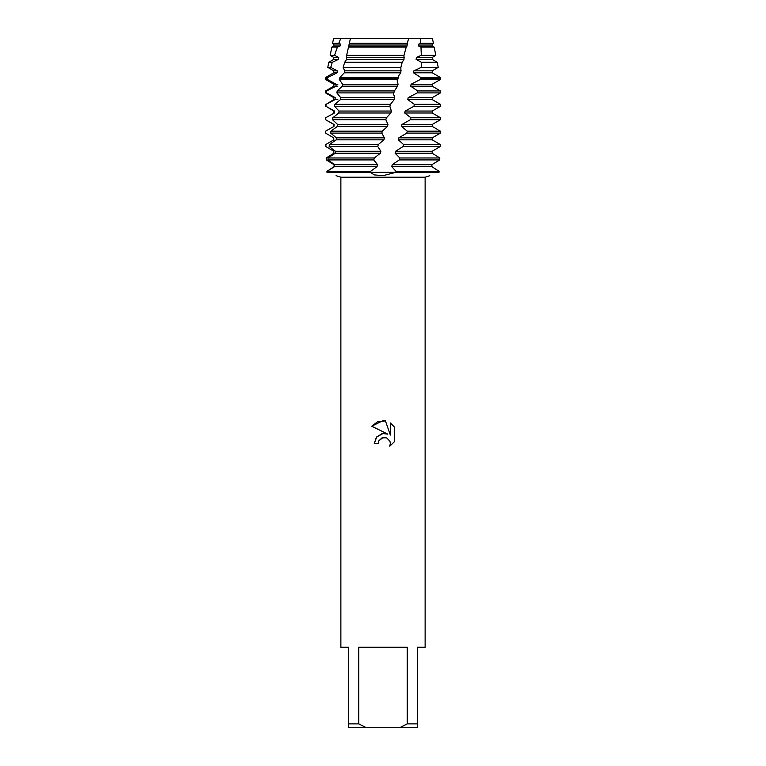 <?xml version="1.0" encoding="UTF-8"?>
<svg xmlns="http://www.w3.org/2000/svg" width="766" height="766" viewBox="0 0 766 766"><rect width="100%" height="100%" fill="white"/><g stroke="black" fill="none" stroke-linecap="round" stroke-linejoin="round"><path stroke-width="1.15" d="M408.862 38.501L432.407 38.3L433.412 43.336L432.225 44.026L432.225 45.979L434.169 47.099L420.974 47.099L421.319 55.353L435.816 55.353L432.225 57.431L432.225 59.384L437.195 62.257L421.357 62.257L421.243 67.37L438.219 67.37L432.225 70.836L432.225 72.789L440.23 77.414L420.668 77.414L420.352 79.492L440.45 79.492L432.225 84.241L432.225 86.194L440.45 90.943L417.671 90.943L417.202 92.897L440.45 92.897L432.225 97.646L432.225 99.599L440.45 104.348L414.377 104.348L413.879 106.302L440.45 106.302L432.225 111.051L432.225 113.004L440.45 117.753L410.911 117.753L410.394 119.707L440.45 119.707L432.225 124.456L432.225 126.409L437.645 129.54M349.526 43.336L407.244 43.336L408.709 38.3L350.464 38.3L346.653 55.353L346.548 59.442L344.71 62.257L343.158 67.37L344.643 70.836L344.327 72.789L339.913 77.414L339.348 79.492L342.574 84.241L342.287 86.194L337.193 90.943L336.839 92.897L340.707 97.646L340.449 99.599L334.876 104.348L334.55 106.302L339.032 111.051L338.811 113.004L332.789 117.753L332.501 119.707L337.586 124.456L337.394 126.409L330.941 131.158L330.692 133.112L336.37 137.861L336.217 139.814L329.37 144.563L329.16 146.517L335.403 151.266L335.288 153.219L328.078 157.968L327.905 159.922L334.656 164.671L334.56 166.624L327.044 171.373L326.986 172.35C339.242 176.764 339.242 176.764 326.986 172.35L326.919 171.373L334.129 166.624L334.081 164.671L326.297 159.922L326.201 157.968L333.842 153.219L333.823 151.266L325.789 146.517L325.741 144.563L333.775 139.814L333.775 137.861L325.56 133.112L325.55 131.158L333.976 126.409L334.024 124.456L325.617 119.707L325.655 117.753L334.407 113.004L334.493 111.051L325.962 106.302L326.038 104.348L335.077 99.599L335.192 97.646L326.584 92.897L326.699 90.943L335.977 86.194L336.13 84.241L327.484 79.492L327.561 78.515L327.867 77.414L337.117 72.789L337.299 70.836L330.749 67.37L332.31 62.257L338.476 59.384L338.696 57.431L334.531 55.353L337.394 47.099L340.066 45.979L340.315 44.026L338.802 43.336L340.813 38.3L333.593 38.3L409.015 38.645M378.26 443.524L374.277 443.524L376.748 436.879L383 433.556L387.826 434.14L371.73 426.212L383 420.658L385.442 420.917L390.363 435.069L390.363 422.947L394.27 426.901L394.27 441.858L389.731 446.195L390.373 443.485L389.913 441.168L386.639 437.893L383 437.577L378.902 440.776L378.26 443.524L378.672 441.302M407.225 723.87L399.699 727.7L366.301 727.7L358.775 723.87L358.775 647.27L407.225 647.27L407.225 723.87L417.47 723.87L417.47 647.27L425.13 647.27L425.13 177.214L429.803 175.72M336.044 175.682L340.87 177.214L425.13 177.214M439.014 172.35C426.758 176.764 426.758 176.764 439.014 172.35C426.758 176.764 426.758 176.764 439.014 172.35L439.081 171.373L431.871 166.624L431.919 164.671L439.703 159.922L439.799 157.968L432.158 153.219L432.177 151.266L440.211 146.517L440.259 144.563L403.596 144.563L403.05 146.517L395.572 151.266L395.103 153.219L399.842 157.968L399.287 159.922L392.259 164.671L391.761 166.624L396.032 171.373L395.754 172.35L439.014 172.35L395.754 172.35L383 175.682L374.344 174.887L370.246 172.35L395.754 172.35L370.246 172.35L370.514 171.373L377.054 166.624L377.523 164.671L373.779 159.922L374.344 157.968L380.386 153.219L380.894 151.266L377.734 146.517L378.366 144.487L383.91 139.814L384.427 137.861L381.784 133.112L382.378 131.158L387.443 126.409L387.95 124.456L385.844 119.707L386.437 117.753L332.789 117.753M378.902 440.776L382.004 437.884L386.639 437.893L389.913 441.168L390.373 443.485L389.731 446.195L394.27 441.858M387.826 434.14L382.904 433.566M381.65 433.824L376.326 437.396L374.277 443.524M394.27 426.901L390.363 422.947M385.442 420.917L377.791 421.587L371.73 426.212M326.986 172.35L370.246 172.35L326.986 172.35M340.87 177.214L340.87 647.27L348.53 647.27L348.53 727.7L366.301 727.7M399.699 727.7L417.47 727.7L417.47 723.87M348.53 723.87L358.775 723.87M432.407 38.3L420.18 38.3L420.697 43.336L418.916 44.026L432.225 44.026M418.916 44.026L418.571 45.979L432.225 45.979M420.697 43.336L433.412 43.336M410.394 119.707L401.987 124.456L401.518 126.409L407.301 131.158L406.765 133.112L398.78 137.861L398.31 139.814L432.225 139.814L440.259 144.563M398.31 139.814L403.596 144.563M332.99 140.274L333.785 139.814L333.794 137.861L332.032 136.855M398.78 137.861L432.225 137.861L432.225 139.814M433.968 136.855L432.225 137.861M434.226 136.712L440.44 133.112L440.45 131.158L407.301 131.158M406.765 133.112L440.44 133.112M401.518 126.409L432.225 126.409M440.45 131.158L438.535 130.048M328.355 129.54L333.976 126.409M401.987 124.456L432.225 124.456M333.775 126.409L334.024 124.456M333.775 124.456L325.617 119.707M332.501 119.707L385.844 119.707M413.879 106.302L405.147 111.051L404.687 113.004L432.225 113.004M404.687 113.004L410.911 117.753M325.655 117.753L334.407 113.004M405.147 111.051L432.225 111.051M333.775 113.004L333.775 111.051L334.493 111.051M333.775 111.051L325.962 106.302M334.55 106.302L389.865 106.302L390.449 104.348L334.876 104.348M417.202 92.897L408.192 97.646L407.751 99.599L432.225 99.599M407.751 99.599L414.377 104.348M326.038 104.348L333.775 99.599L337.825 99.599M408.192 97.646L432.225 97.646M333.775 99.599L333.775 97.646L335.192 97.646M333.775 97.646L325.55 92.897L326.584 92.897M336.839 92.897L393.839 92.897L394.413 90.943L337.193 90.943M420.352 79.492L411.093 84.241L410.672 86.194L432.225 86.194M410.672 86.194L417.671 90.943M326.699 90.943L325.55 90.943L333.775 86.194L337.825 86.194M411.093 84.241L432.225 84.241M333.775 86.194L333.775 84.241L337.825 84.241M333.775 84.241L325.55 79.492L327.484 79.492M339.348 79.492L397.765 79.492L398.052 78.515L398.33 77.414L339.913 77.414M339.539 78.515L398.052 78.515M421.243 67.37L413.851 70.836L413.458 72.789L432.225 72.789M413.458 72.789L420.668 77.414M327.867 77.414L325.77 77.414L333.775 72.789L337.117 72.789M413.851 70.836L432.225 70.836M333.775 72.789L333.775 70.836L337.299 70.836M333.775 70.836L327.781 67.37L330.749 67.37M343.158 67.37L400.877 67.37L402.188 62.257L344.71 62.257M421.319 55.353L416.465 57.431L416.101 59.384L432.225 59.384M416.101 59.384L421.357 62.257M332.31 62.257L328.805 62.257L333.775 59.384L338.476 59.384M416.465 57.431L432.225 57.431M333.775 59.384L333.775 57.431L338.696 57.431M333.775 57.431L330.184 55.353L334.531 55.353M346.653 55.353L403.988 55.353L406.2 47.099L348.702 47.099M418.571 45.979L420.974 47.099M337.394 47.099L331.831 47.099L333.775 45.979L340.066 45.979M333.775 45.979L333.775 44.026L340.315 44.026M333.775 44.026L332.588 43.336L338.802 43.336M386.437 117.753L390.88 113.004L391.369 111.051L389.865 106.302M390.449 104.348L394.241 99.599L394.729 97.646L393.485 93.797L393.839 92.897M394.413 90.943L397.573 86.194L398.052 84.241L397.133 80.899L397.765 79.492M398.33 77.414L398.502 75.939L400.838 72.789L400.877 67.37M402.188 62.257L404.008 59.384L403.988 55.353M406.2 47.099L407.081 45.979L407.244 43.336M349.334 44.026L407.522 44.026M348.97 45.979L407.081 45.979M346.902 57.431L404.458 57.431M346.558 59.384L404.008 59.384M344.643 70.836L401.307 70.836M344.327 72.789L400.838 72.789M325.77 77.414L325.55 78.515L327.561 78.515M420.572 78.515L440.45 78.515L440.45 79.492M342.574 84.241L398.052 84.241M342.287 86.194L397.573 86.194M340.707 97.646L394.729 97.646M340.449 99.599L394.251 99.599M339.032 111.051L391.369 111.051M338.811 113.004L390.88 113.004M337.586 124.456L387.95 124.456M337.394 126.409L387.443 126.409M382.378 131.158L330.941 131.158M330.692 133.112L381.784 133.112M336.37 137.861L384.427 137.861M336.217 139.814L383.91 139.814M378.318 144.563L329.37 144.563M329.16 146.517L377.734 146.517M403.05 146.517L440.211 146.517M335.403 151.266L380.894 151.266M395.572 151.266L432.177 151.266M335.288 153.219L380.386 153.219M395.103 153.219L432.158 153.219M370.514 171.373L327.044 171.373M439.081 171.373L396.032 171.373M374.344 157.968L328.078 157.968M439.799 157.968L399.842 157.968M334.56 166.624L377.054 166.624M391.761 166.624L431.871 166.624M327.905 159.922L373.779 159.922M399.287 159.922L439.703 159.922M334.656 164.671L377.523 164.671M392.259 164.671L431.919 164.671M377.734 146.593L378.366 144.487M325.933 146.593L325.876 144.487M333.593 38.3L332.588 43.336M331.831 47.099L330.184 55.353M434.169 47.099L435.816 55.353M328.805 62.257L327.781 67.37M437.195 62.257L438.219 67.37M440.23 77.414L440.45 78.515M325.55 78.515L325.55 79.492M325.55 90.943L325.55 92.897M440.45 90.943L440.45 92.897M325.55 104.348L325.55 106.302M440.45 104.348L440.45 106.302M325.55 117.753L325.55 119.707M440.45 117.753L440.45 119.707"/></g></svg>

